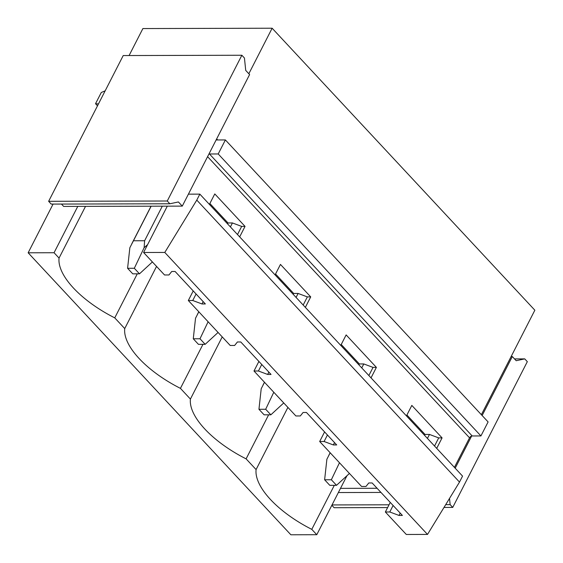 <?xml version="1.0" encoding="UTF-8"?>
<svg xmlns="http://www.w3.org/2000/svg" width="563" height="563" viewBox="0 0 563 563"><rect width="100%" height="100%" fill="white"/><g stroke="black" fill="none" stroke-linecap="round" stroke-linejoin="round"><path stroke-width="0.84" d="M427.507 534.428L459.499 482.09L196.783 200.104L164.79 252.442L427.507 534.428L406.303 534.477L385.359 511.999L390.265 502.414M196.783 200.104L199.844 194.129L462.554 476.108L459.499 482.09M199.844 194.129L188.401 194.158L182.278 206.114L178.401 201.955L169.85 203.778L167.267 201.005L241.858 55.251L244.441 58.024L245.721 70.403L249.599 74.562L216.171 139.877A2.329 1.351 -43 0 0 216.635 139.962L225.383 139.941L488.1 421.926L480.929 435.938L472.181 435.959A2.329 1.351 -43 0 0 471.632 436.051A2.329 1.351 -43 0 0 469.542 437.838L207.585 156.669M480.929 435.938L218.212 153.959L209.464 153.981A2.329 1.351 -43 0 0 208.915 154.065L188.401 194.158M218.212 153.959L225.383 139.941M481.372 414.706L534.85 310.206L272.133 28.22L142.896 28.558L129.089 55.54M248.839 73.746L272.133 28.22M61.444 204.059L63.647 206.424L77.778 206.382L54.062 252.731L28.15 252.794L290.867 534.78L316.779 534.709L340.495 488.367L377.083 488.276M28.15 252.794L53.077 204.08M216.171 139.877L208.915 154.065M164.79 252.442L143.586 252.498L167.302 206.157L182.278 206.114M143.586 252.498L164.53 274.976L168.956 274.969L171.736 271.486L175.1 271.472L205.354 303.95L201.983 303.957L192.743 300.501L188.324 300.515L193.222 290.93M227.543 223.863L228.008 222.962L209.879 203.51M192.743 300.501L196.079 293.992M230.401 226.924L232.428 222.955L228.008 222.962M209.415 204.404L214.784 193.925L245.039 226.396L241.668 226.403L232.428 222.955M201.983 303.957L203.18 301.62M237.502 234.553L241.668 226.403M239.669 236.882L245.039 226.396M54.062 252.731L59.052 258.086L85.52 206.368M137.288 273.829L114.753 317.87L124.733 328.581L156.549 266.412M59.052 258.086A76.807 33.189 -152.9 0 0 114.753 317.87M188.324 300.515L230.211 345.478L234.637 345.464L237.41 341.98L240.774 341.973L271.028 374.444L267.664 374.451L258.424 370.996L253.997 371.01L258.903 361.425M293.224 294.358L293.682 293.457L275.56 274.005M258.424 370.996L261.753 364.486M296.075 297.419L298.108 293.45L293.682 293.457M275.096 274.906L280.458 264.42L310.713 296.891L307.349 296.898L298.108 293.45M267.664 374.451L268.861 372.115M303.183 305.047L307.349 296.898M305.35 307.377L310.713 296.891M202.969 344.331L180.434 388.364L190.414 399.076L222.223 336.906M124.733 328.581A76.807 33.189 -152.9 0 0 180.434 388.364M253.997 371.01L295.892 415.973L300.311 415.958L303.091 412.475L306.455 412.468L336.709 444.939L333.345 444.946L324.105 441.491L319.678 441.505L324.584 431.92M358.905 364.852L359.363 363.951L341.234 344.5M324.105 441.491L327.434 434.981M361.756 367.913L363.789 363.944L359.363 363.951M340.777 345.401L346.139 334.915L376.394 367.386L373.03 367.4L363.789 363.944M333.345 444.946L334.542 442.609M368.864 375.542L373.03 367.4M371.031 377.872L376.394 367.386M268.642 414.825L246.108 458.859L256.088 469.57L287.904 407.401M190.414 399.076A76.807 33.189 -152.9 0 0 246.108 458.859M319.678 441.505L361.566 486.467L365.992 486.453L368.772 482.97L372.136 482.963L402.39 515.434L399.026 515.441L389.786 511.985L385.359 511.999M424.579 435.347L425.044 434.453L406.915 414.994M406.458 415.895L411.82 405.409L442.075 437.887L438.704 437.894L429.463 434.439L425.044 434.453M436.705 448.366L442.075 437.887M454.418 467.381L469.542 437.838M389.786 511.985L393.115 505.475M427.437 438.415L429.463 434.439M399.026 515.441L400.216 513.104M434.537 446.037L438.704 437.894M316.779 534.709L311.789 529.354A76.807 33.189 27.1 0 1 256.088 469.57M346.977 475.7L340.495 488.367M311.789 529.354L334.323 485.32M169.85 203.778L51.219 204.088L48.636 201.308L123.22 55.554L241.858 55.251M48.636 201.308L167.267 201.005M77.778 206.382L167.302 206.157M444.003 507.432L452.736 507.411L527.327 361.657L524.737 358.884L516.194 360.707L512.316 356.548L482.132 415.522M331.839 505.285L334.105 507.713L387.618 507.58M452.736 507.411L450.154 504.638L445.706 504.645M332.015 504.941L389.047 504.793M449.513 498.431L450.154 504.638M338.356 492.548L380.961 492.435M511.134 356.548L512.316 356.548M471.632 436.051L455.178 468.191M514.512 358.905L524.737 358.884M152.397 261.957L139.49 273.829L132.762 273.843L127.59 268.291L134.318 268.277L139.49 273.829M147.597 244.666L144.128 247.692L144.614 240.746L133.445 240.774L151.144 206.199M162.306 206.171L144.614 240.746M144.128 247.692L134.318 268.277M127.59 268.291L129.849 247.727L133.445 240.774M97.498 105.823L95.527 103.712L98.455 103.944M105.168 90.826L101.27 92.501L95.527 103.712M218.078 332.451L205.171 344.324L198.436 344.338L193.271 338.785L199.999 338.771L205.171 344.324M208.113 321.755L199.999 338.771M193.271 338.785L195.53 318.222L198.83 311.796M283.752 402.946L270.852 414.818L264.117 414.832L258.945 409.287L265.68 409.266L270.852 414.818M273.787 392.249L265.68 409.266M258.945 409.287L261.211 388.723L264.511 382.291M349.433 473.441L336.526 485.313L329.798 485.334L324.626 479.782L331.354 479.76L336.526 485.313M339.468 462.744L331.354 479.76M324.626 479.782L326.885 459.218L330.192 452.786M472.181 435.959L209.464 153.981M217.642 139.962L216.671 138.913M151.046 206.199L131.679 244.039M198.788 311.747L197.36 314.534M264.462 382.242L263.034 385.036M330.143 452.736L328.715 455.53"/></g></svg>
